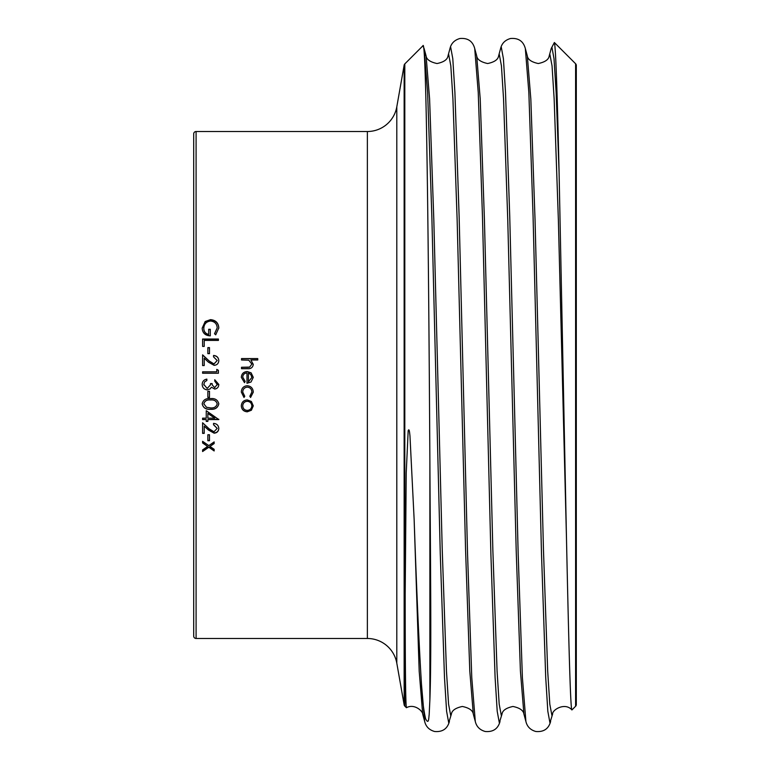 <?xml version="1.0" encoding="UTF-8"?>
<svg xmlns="http://www.w3.org/2000/svg" width="770" height="770" viewBox="0 0 770 770"><rect width="100%" height="100%" fill="white"/><g stroke="black" fill="none" stroke-linecap="round" stroke-linejoin="round"><path stroke-width="1.16" d="M576.307 683.067L576.307 86.933L576.307 683.067M571.985 709.873L575.604 706.254A2.387 2.387 0 0 0 576.307 704.569L576.307 65.431A2.387 2.387 0 0 0 575.604 63.746L554.371 42.514C555.632 45.95 557.201 89.07 559.068 171.864L566.46 537.576C568.732 643.528 570.532 712.433 571.985 709.873L571.889 709.873C564.737 701.894 551.975 710.142 552.629 714.059L551.907 715.417L549.799 704.155L547.691 671.151L543.476 550.203L535.044 219.797L530.819 98.849L527.325 55.941C527.816 59.531 531.464 62.062 538.269 63.535C545.035 62.12 548.683 59.579 549.212 55.941L549.193 55.998M404.808 63.91L404.808 706.09L406.416 707.697C405.607 704.993 405.193 667.215 405.184 594.373L406.223 472.924L408.177 430.757C409.313 427.35 409.775 434.405 409.977 436.022L414.135 519.346C416.618 590.965 419.072 646.068 421.508 684.665C422.258 699.083 423.635 710.479 425.646 718.862C428.957 725.35 428.697 717.371 429.169 714.781L429.881 699.795C431.604 656.329 430.43 565.517 429.881 461.355C428.669 255.553 426.349 35.343 422.923 45.796L404.808 63.91A2.387 2.387 0 0 0 404.144 65.19L396.8 106.818A29.895 29.895 0 0 1 367.367 131.516L367.367 638.484A29.895 29.895 0 0 1 396.8 663.182L404.144 704.81L404.144 65.19M404.808 706.09A2.387 2.387 0 0 1 404.144 704.81M367.367 131.516L196.09 131.516A2.387 2.387 0 0 0 193.694 133.913L193.694 636.087A2.387 2.387 0 0 0 196.09 638.484L367.367 638.484M214.156 443.549L209.979 446.436L214.156 449.314L214.156 450.95L208.805 447.255L202.597 451.538L202.597 449.911L207.611 446.436L202.597 442.952L202.597 441.306L208.805 445.618L214.156 441.903L214.156 443.549M209.488 440.709L207.862 440.709L207.862 434.761L209.488 434.761L209.488 440.709M213.54 423.385C216.755 423.644 218.516 425.338 218.815 428.476C218.603 431.344 217.034 432.913 214.118 433.173L208.439 430.026L204.214 426.128L204.214 433.375L202.597 433.375L202.597 422.778L209.142 428.832L213.983 431.778L217.198 428.399L213.54 424.78L213.54 423.385L213.54 424.597L217.198 428.399M218.815 419.573L207.862 419.573L207.862 421.373L206.245 421.373L206.245 419.573L202.597 419.573L202.597 418.158L206.245 418.158L206.245 410.708L218.815 419.573M218.815 403.855C217.804 407.869 215.032 409.678 210.499 409.293C205.937 409.669 203.174 407.859 202.183 403.855C203.145 399.919 205.908 398.167 210.499 398.581C215.032 398.138 217.804 399.89 218.815 403.855M209.488 397.368L207.862 397.368L207.862 391.285L209.488 391.285L209.488 397.368M214.763 381.15L214.763 379.754L218.815 384.442C218.68 387.127 217.313 388.667 214.705 389.052L211.452 387.204L210.104 388.927L207.294 389.87C204.079 389.485 202.375 387.656 202.183 384.394C202.346 381.439 203.896 379.677 206.851 379.119L206.851 380.544L204.666 381.776L203.809 384.423L207.159 388.446L210.374 385L210.499 383.585L212.125 383.585L212.27 385L214.715 387.637L217.198 384.451L214.763 381.15L214.763 379.726L218.786 385M202.221 385L202.183 384.394C202.346 381.448 203.906 379.697 206.851 379.148L206.851 380.544M217.159 385L217.198 384.451L217.159 385M216.784 371.823L216.784 369.398L218.41 370.322L218.41 373.238L202.597 373.238L202.597 371.823L216.784 371.823L202.597 371.891L202.597 373.238M213.54 355.461C216.755 355.721 218.516 357.434 218.815 360.591C218.603 363.498 217.034 365.086 214.118 365.346L208.439 362.16L204.214 358.223L204.214 365.548L202.597 365.548L202.597 354.855L209.142 360.957L213.983 363.931L217.198 360.514L213.54 356.866L213.54 355.461M209.488 353.651L207.862 353.651L207.862 347.617L209.488 347.617L209.488 353.651L209.488 347.799L207.862 347.799L207.862 353.651M218.41 340.417L204.214 340.417L204.214 346.413L202.597 346.413L202.597 339.021L218.41 339.021L218.41 340.417L218.41 339.233L202.597 339.233L202.597 346.413M208.68 334.44L208.68 329.291L210.297 329.291L210.297 335.836C205.234 335.614 202.529 333.064 202.183 328.174L205.176 321.514L210.508 319.637C215.667 320.108 218.439 322.851 218.815 327.895L215.716 334.834L214.56 333.651L217.198 327.847C216.89 323.775 214.676 321.494 210.576 321.013C206.293 321.581 204.04 324.006 203.809 328.289C203.867 331.581 205.494 333.631 208.68 334.44L208.68 334.681C205.494 333.882 203.867 331.841 203.809 328.559L203.809 328.289M251.376 410.246L247.266 411.815C243.609 411.488 241.626 409.505 241.318 405.867C241.616 402.219 243.609 400.236 247.266 399.9L251.367 401.478L253.282 405.867L251.376 410.246L247.266 411.69C243.609 411.363 241.626 409.39 241.318 405.771M249.836 396.281L251.867 392.074C251.713 389.129 250.202 387.483 247.334 387.127C244.427 387.474 242.897 389.119 242.733 392.084L244.764 396.281L243.984 397.464L241.318 392.065C241.53 388.263 243.484 386.145 247.208 385.712C251.03 386.136 253.061 388.292 253.282 392.18L250.577 397.464L249.836 396.281M244.513 382.671L241.318 377.329C241.626 373.719 243.609 371.785 247.266 371.525L251.126 372.853L253.282 377.367L251.01 382.016L246.997 383.277L246.997 372.94C244.379 373.152 242.964 374.557 242.733 377.156L245.168 381.41L244.513 382.671M257.748 359.994L250.895 359.994L253.282 364.374C252.801 367.55 250.847 368.984 247.42 368.686L241.52 368.686L241.52 367.271L249.586 367.107L251.867 364.123L248.806 360.216L241.52 359.994L241.52 358.579L257.748 358.579L257.748 359.994L257.748 358.704L241.52 358.704L241.52 359.994M424.106 48.529L426.099 55.941L429.593 98.849L433.818 219.797L442.25 550.203L446.465 671.151L448.573 704.155L450.681 715.417L451.403 714.059L448.708 722.789L446.6 711.278L444.492 677.533L440.276 553.899L431.835 216.101L427.619 92.467L424.106 48.529L422.923 45.796M414.135 519.346L419.188 671.151L422.682 714.059C422.788 711.162 414.433 703.328 406.445 707.707L406.416 707.697M559.068 171.864L556.132 92.467L554.015 58.722L551.907 47.211L551.204 48.529L554.371 42.514M250.895 359.994L253.282 364.47M246.958 367.271L241.52 367.357L241.52 368.686M246.958 367.357L249.586 367.194L251.867 364.123M241.318 377.367C241.626 373.777 243.609 371.843 247.266 371.583L251.126 372.911L253.282 377.396M246.997 372.998L246.997 383.277M242.733 377.156L245.168 381.419M248.412 381.872L251.867 377.473L250.779 374.461L248.412 373.084L248.412 381.853L251.867 377.435M251.867 392.074L251.867 392.046C251.713 389.11 250.202 387.474 247.334 387.118L247.334 387.118C244.427 387.464 242.897 389.1 242.733 392.055L242.733 392.055M244.764 396.223L243.984 397.407L241.318 392.026M253.282 392.142L250.577 397.407L249.836 396.223M253.282 405.771L251.376 410.121M251.867 405.867L251.867 405.761C251.588 402.999 250.048 401.488 247.257 401.237C244.475 401.497 242.964 402.999 242.733 405.761L242.733 405.867C242.964 408.649 244.475 410.16 247.257 410.41C250.048 410.15 251.578 408.639 251.867 405.867C251.588 403.085 250.048 401.574 247.257 401.314C244.475 401.565 242.964 403.085 242.733 405.867M214.56 333.891L217.198 327.847M208.68 329.55L210.297 329.55L210.297 335.836M202.183 328.434L205.176 321.812L210.508 319.945C215.667 320.416 218.439 323.15 218.815 328.164M204.214 340.629L204.214 346.413M213.54 356.866L213.54 355.596C216.765 355.865 218.516 357.559 218.815 360.707M204.214 358.348L204.214 365.548M209.142 360.957L202.597 354.999L202.597 365.548M209.142 361.072L213.983 364.037L217.198 360.514M216.784 369.465L218.41 370.389L218.41 373.238M218.815 384.442C218.68 387.118 217.313 388.658 214.705 389.033L211.452 387.195L210.104 388.908L207.294 389.841C204.079 389.466 202.375 387.647 202.183 384.394M203.809 384.423L203.838 385M210.374 385L210.499 383.585L212.145 384.066M212.145 384.143L212.27 385M209.488 391.285L209.488 397.31L207.862 397.31L207.862 391.285M218.815 403.769C217.804 407.763 215.032 409.563 210.499 409.178C205.937 409.553 203.165 407.753 202.183 403.769M217.198 403.904L217.198 403.817C216.303 400.814 214.079 399.514 210.499 399.928C206.938 399.514 204.714 400.804 203.809 403.817L206.524 407.292L210.499 407.888C214.06 408.225 216.293 406.897 217.198 403.904C216.303 400.891 214.079 399.592 210.499 399.996C206.938 399.582 204.714 400.881 203.809 403.904M218.815 419.284L207.862 419.573M207.862 421.209L206.245 421.209M206.245 419.573L202.597 419.409L202.597 418.158M206.245 410.708L206.245 418.004M214.734 418.158L207.862 413.346L207.862 418.158L214.734 418.158L207.862 413.48M218.815 428.264C218.603 431.133 217.034 432.692 214.118 432.942L208.439 429.814L204.214 426.128M204.214 433.144L202.597 433.144L202.597 422.778M209.488 434.761L209.488 440.45L207.862 440.45L207.862 434.761M214.156 441.903L214.156 443.27L209.979 446.436M214.156 449.314L214.156 450.642L208.805 446.966L202.597 451.22L202.597 449.911M207.611 446.436L202.597 442.683L202.597 441.306M575.604 706.254L575.604 63.746M196.09 131.516L196.09 638.484M396.8 106.818L396.8 663.182M429.881 699.795L429.881 461.355M566.451 537.2L558.365 219.797L554.15 98.849L552.042 65.845L549.934 54.583L549.212 55.941L551.204 48.529M502.021 714.059L501.299 715.417L499.191 704.155L497.083 671.151L492.858 550.203L484.426 219.797L480.211 98.849L476.707 55.941L474.715 48.529L478.237 92.467L482.453 216.101L490.885 553.899L495.1 677.533L497.208 711.278L499.326 722.789L502.021 714.059C502.512 710.469 506.159 707.938 512.955 706.465C519.721 707.88 523.379 710.421 523.908 714.059L520.414 671.151L516.189 550.203L507.757 219.797L503.541 98.849L501.434 65.845L499.326 54.583L498.585 55.998M451.403 714.059C451.903 710.469 455.542 707.938 462.347 706.465C469.113 707.88 472.761 710.421 473.3 714.059L469.796 671.151L465.581 550.203L457.139 219.797L452.924 98.849L450.816 65.845L448.708 54.583L447.976 55.998M425.107 54.786L424.414 57.019M552.629 714.059L549.934 722.789L547.826 711.278L545.718 677.533L541.503 553.899L533.061 216.101L528.846 92.467L525.332 48.529L527.325 55.941M550.637 721.471C548.644 728.834 543.716 732.174 535.843 731.5C530.434 729.979 527.123 726.639 525.9 721.471L522.387 677.533L518.172 553.899L509.73 216.101L505.515 92.467L503.407 58.722L501.299 47.211L500.596 48.529C501.809 43.361 505.13 40.021 510.539 38.5C518.403 37.826 523.34 41.166 525.332 48.529M500.028 721.471C498.026 728.834 493.098 732.174 485.235 731.5C479.825 729.979 476.505 726.639 475.292 721.471L471.769 677.533L467.554 553.899L459.122 216.101L454.906 92.467L452.798 58.722L450.681 47.211L449.978 48.529C451.201 43.361 454.512 40.021 459.931 38.5C467.794 37.826 472.722 41.166 474.715 48.529M449.411 721.471C447.418 728.834 442.49 732.174 434.627 731.5C429.208 729.979 425.897 726.639 424.674 721.471L421.508 684.665M476.707 55.941C477.208 59.531 480.855 62.062 487.651 63.535C494.417 62.12 498.065 59.579 498.604 55.941L500.596 48.529M426.099 55.941C426.59 59.531 430.238 62.062 437.042 63.535C443.809 62.12 447.457 59.579 447.986 55.941L449.978 48.529M523.908 714.059L525.9 721.471M473.3 714.059L475.292 721.471M422.682 714.059L424.674 721.471"/></g></svg>
